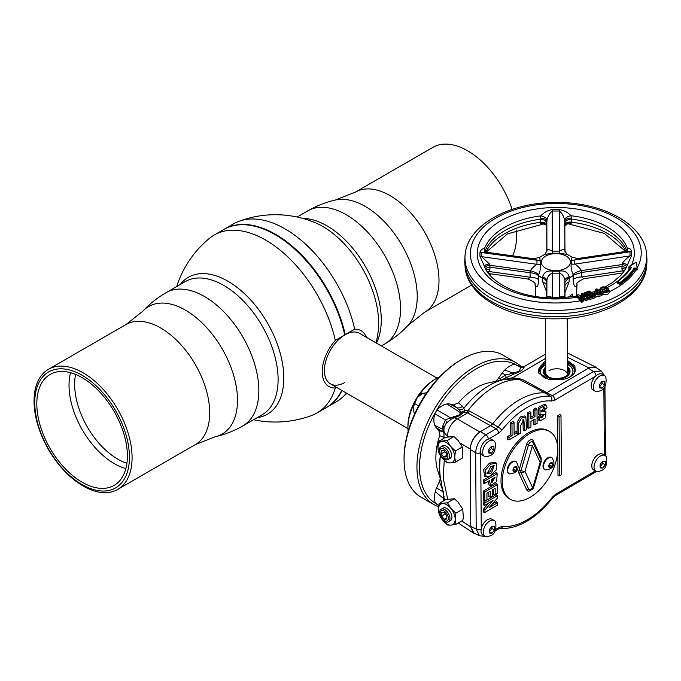 <?xml version="1.0" encoding="UTF-8"?>
<svg xmlns="http://www.w3.org/2000/svg" width="681" height="681" viewBox="0 0 681 681"><rect width="100%" height="100%" fill="white"/><g stroke="black" fill="none" stroke-linecap="round" stroke-linejoin="round"><path stroke-width="1.02" d="M223.955 229.395A102.746 59.324 60 0 1 224.211 229.242A102.746 59.324 60 0 1 275.584 234.332A102.746 59.324 60 0 1 345.258 334.643L344.739 334.941A102.746 59.324 -120 0 0 275.073 234.63L275.328 234.775A102.388 59.111 60 0 1 344.756 334.763A102.388 59.111 -120 0 0 275.328 234.775L275.073 234.63A102.746 59.324 -120 0 0 223.7 229.54L214.26 234.988A102.746 59.324 60 0 1 265.633 240.078A102.746 59.324 60 0 1 335.307 340.398A32.211 18.6 120 0 0 322.224 371.749A32.211 18.6 120 0 0 335.307 388A102.746 59.324 60 0 1 317.005 412.958A102.746 59.324 60 0 1 311.932 415.359A103.657 103.657 0 0 1 253.553 419.717M176.668 286.556A103.657 103.657 0 0 1 209.637 238.18A102.746 59.324 60 0 1 214.26 234.988M317.005 412.958L326.446 407.51A102.746 59.324 -120 0 0 341.734 390.375M335.307 388L336.465 387.327M257.163 417.632A79.047 45.636 -120 0 0 283.798 378.023A79.047 45.636 -120 0 0 227.905 281.21A79.047 45.636 -120 0 0 180.286 284.471M83.065 485.979A69.317 40.026 60 0 1 34.05 401.075A69.317 40.026 60 0 1 48.411 369.34A69.317 40.026 60 0 1 83.065 372.779A69.317 40.026 60 0 1 132.08 457.675A69.317 40.026 60 0 1 117.728 489.409A69.317 40.026 60 0 1 83.065 485.979M34.757 402.599A66.951 38.655 60 0 1 82.103 375.265A66.951 38.655 60 0 1 129.441 457.266A66.951 38.655 60 0 1 82.103 484.6A66.951 38.655 60 0 1 34.757 402.599M36.817 403.79A64.04 36.97 60 0 1 50.079 374.473A64.04 36.97 60 0 1 99.426 391.635A64.04 36.97 60 0 1 127.381 456.074A64.04 36.97 60 0 1 114.119 485.391A64.04 36.97 60 0 1 64.772 468.239A64.04 36.97 60 0 1 36.817 403.79M125.874 468.571A64.04 36.97 60 0 1 69.028 385.199A64.04 36.97 60 0 1 70.526 372.703M126.913 463.301A61.12 35.284 60 0 1 117.873 459.19A61.12 35.284 60 0 1 74.655 384.331A61.12 35.284 60 0 1 75.608 374.439M344.739 334.941L335.307 340.398M344.739 334.95A29.147 16.829 120 0 0 324.386 370.498A29.147 16.829 120 0 0 344.739 382.543M342.024 390.536A102.746 59.324 60 0 1 326.965 407.212A102.746 59.324 60 0 1 326.701 407.357M366.429 337.316A32.211 18.6 120 0 0 354.699 329.195A102.746 59.324 -120 0 0 285.024 228.884A102.746 59.324 -120 0 0 238.733 221.393A102.746 59.324 -120 0 0 233.651 223.794L224.211 229.242M354.699 329.195L345.258 334.643M238.725 221.393A103.657 103.657 0 0 1 314.843 222.542L314.843 222.542A79.047 45.636 60 0 1 322.751 226.458A79.047 45.636 60 0 1 378.645 323.262A79.047 45.636 60 0 1 378.083 332.073L378.083 332.073A103.657 103.657 0 0 1 376.057 342.866M512.112 209.382A69.317 40.026 -120 0 0 467.592 150.773A69.317 40.026 -120 0 0 432.937 147.343L355.32 192.153A69.317 40.026 60 0 1 389.983 195.583A69.317 40.026 60 0 1 435.27 256.669A69.317 40.026 60 0 1 424.638 312.213L471.703 285.041M512.58 255.818A69.317 40.026 -120 0 0 516.607 235.669A69.317 40.026 -120 0 0 516.377 230.067M326.965 407.212L336.397 401.756A102.746 59.324 -120 0 0 341.019 398.564A102.746 59.324 -120 0 0 346.425 393.082M437.083 378.108L359.577 333.349A29.147 16.829 120 0 0 345.003 334.797A29.147 16.829 120 0 0 325.961 360.487A29.147 16.829 120 0 0 330.421 383.837L407.936 428.596M439.654 376.84A40.077 23.137 120 0 0 436.266 378.568A40.077 23.137 120 0 0 436.019 378.704A40.077 23.137 120 0 0 418.151 396.589M413.793 404.327A40.077 23.137 120 0 0 407.928 427.651A40.077 23.137 120 0 0 408.132 431.448M407.928 427.651L407.928 426.161A38.255 22.09 -60 0 1 434.742 379.445A38.255 22.09 -60 0 1 434.98 379.308A38.255 22.09 -60 0 1 435.219 379.172M404.063 459.632L404.063 458.143A80.162 46.282 -60 0 1 460.245 360.258A80.162 46.282 -60 0 1 460.739 359.968L462.024 359.227A81.984 47.329 120 0 0 461.522 359.517A81.984 47.329 120 0 0 404.063 459.632A81.984 47.329 120 0 0 421.037 497.164L433.925 504.595A81.984 47.329 -60 0 1 421.258 439.228A81.984 47.329 -60 0 1 474.402 366.957A81.984 47.329 -60 0 1 515.9 362.607A81.984 47.329 -60 0 1 521.586 366.957M438.598 506.741A81.984 47.329 -60 0 1 433.925 504.595M515.023 364.241A80.162 46.282 120 0 0 475.704 369.187A80.162 46.282 120 0 0 436.666 410.268M434.895 413.367A80.162 46.282 120 0 0 435.585 503.446M515.9 362.607L503.021 355.167A81.984 47.329 120 0 0 462.024 359.227M486.745 456.781A9.108 5.261 -60 0 1 484.549 456.381A9.108 5.261 -60 0 1 483.144 449.12A9.108 5.261 -60 0 1 489.043 441.092A9.108 5.261 -60 0 1 493.657 440.607A9.108 5.261 -60 0 1 495.096 442.318C495.879 449.698 494.219 454.125 490.116 455.606L486.745 456.781M491.367 453.205L488.771 453.01L488.745 449.588L491.316 446.37L493.904 446.566L493.929 449.988L491.367 453.205L488.805 451.733L491.367 448.507L491.35 446.37M487.358 536.747A9.108 5.261 -60 0 1 485.153 536.356A9.108 5.261 -60 0 1 483.748 529.094A9.108 5.261 -60 0 1 489.656 521.059A9.108 5.261 -60 0 1 494.261 520.582A9.108 5.261 -60 0 1 495.708 522.284C496.483 529.665 494.823 534.1 490.729 535.581L487.358 536.747M491.971 533.18L489.384 532.985L489.358 529.563L491.92 526.336L494.508 526.532L494.534 529.954L491.971 533.18L489.409 531.699L491.98 528.482L491.963 526.345M598.139 471.678A9.108 5.261 -60 0 1 595.935 471.278A9.108 5.261 -60 0 1 594.53 464.016A9.108 5.261 -60 0 1 600.438 455.989A9.108 5.261 -60 0 1 605.043 455.504A9.108 5.261 -60 0 1 606.49 457.215C607.265 464.595 605.605 469.022 601.51 470.503L598.139 471.678M602.753 468.102L600.165 467.907L600.14 464.485L602.702 461.267L605.29 461.463L605.315 464.876L602.753 468.102L600.191 466.63L602.762 463.403L602.745 461.267M597.526 391.703A9.108 5.261 -60 0 1 595.33 391.311A9.108 5.261 -60 0 1 593.926 384.05A9.108 5.261 -60 0 1 599.825 376.014A9.108 5.261 -60 0 1 604.439 375.529A9.108 5.261 -60 0 1 605.877 377.24C606.66 384.62 605 389.047 600.897 390.536L597.526 391.703M602.149 388.136L599.552 387.932L599.527 384.518L602.098 381.292L604.685 381.488L604.711 384.91L602.149 388.136L599.586 386.655L602.149 383.429L602.132 381.292M485.493 476.436L484.702 476.3L483.561 469.677L489.477 463.131L495.351 462.314L496.458 463.318L496.449 469.779L489.724 476.181L486.132 476.76L485.042 470.435L490.771 464.136L496.458 463.318M486.694 473.065L490.337 471.652L493.325 465.506M491.648 472.64L494.142 465.549L490.873 466.528L487.102 473.746L489.63 473.746L491.648 472.64M446.413 461.786A11.841 6.776 -120.4 0 0 450.584 462.91L447.17 462.833L442.216 458.075A11.841 6.776 -120.4 0 0 446.413 461.786M440.667 447.042L442.65 445.876A7.287 4.171 59.6 0 1 448.26 447.809A7.287 4.171 59.6 0 1 451.486 455.129A7.287 4.171 59.6 0 1 450.03 458.441L448.047 459.607A7.287 4.171 59.6 0 1 442.437 457.666A7.287 4.171 59.6 0 1 439.202 450.345A7.287 4.171 59.6 0 1 440.667 447.042A7.287 4.171 59.6 0 1 446.276 448.975A7.287 4.171 59.6 0 1 449.511 456.296A7.287 4.171 59.6 0 1 448.047 459.607M447.885 456.049A5.831 3.337 -120.4 0 0 443.723 448.932A5.831 3.337 -120.4 0 0 439.637 451.29A5.831 3.337 -120.4 0 0 443.799 458.407A5.831 3.337 -120.4 0 0 447.885 456.049M484.549 456.381L482.293 455.087A9.108 5.261 -60 0 1 480.692 452.942A9.108 5.261 -60 0 1 486.787 439.79A9.108 5.261 -60 0 1 488.643 439.015A9.108 5.261 -60 0 1 491.401 439.305L493.657 440.607M485.153 536.356L482.897 535.053A9.108 5.261 -60 0 1 481.271 528.66A9.108 5.261 -60 0 1 487.4 519.765A9.108 5.261 -60 0 1 492.005 519.28L494.261 520.582M595.935 471.278L593.679 469.975A9.108 5.261 -60 0 1 592.274 462.714A9.108 5.261 -60 0 1 598.182 454.687A9.108 5.261 -60 0 1 602.787 454.201L605.043 455.504M595.33 391.311L593.074 390.009A9.108 5.261 -60 0 1 595.722 376.116A9.108 5.261 -60 0 1 597.569 374.712A9.108 5.261 -60 0 1 602.183 374.227L604.439 375.529L601.178 370.949M444.54 437.525L439.679 435.661L439.007 430.562L443.101 431.941L442.701 426.187L445.459 419.913L450.507 417.836L436.981 409.928A20.132 11.628 -60 0 1 442.046 405.867A20.132 11.628 -60 0 1 446.983 403.986L460.816 412.95L461.173 412.09L456.662 407.655A5.465 5.133 133.1 0 0 462.416 406.199L464.987 410.251L469.592 411.103A5.465 3.294 -61.3 0 1 467.617 412.89L463.463 412.133L462.552 413.035C461.122 414.95 458.279 416.542 454.031 417.819L451.443 418.985L446.285 423.173L444.446 426.604A13.85 13.85 0 0 0 443.927 430.477A13.85 8.061 -0.4 0 0 447.647 435.925L447.655 436.87M451.443 418.985A5.465 0.511 -121 0 1 450.507 417.836L458.96 415.121L460.586 412.848M504.698 370.089A13.79 7.959 120 0 0 502.135 373.069L505.625 375.052L513.031 373.145L504.698 370.089A20.132 11.628 -60 0 1 509.618 366.174A20.132 11.628 -60 0 1 514.708 364.267L520.786 367.485L519.577 366.352L524.796 366.25L545.643 354.009M512.87 373.018L519.126 371.383L520.786 367.485A5.465 5.167 -155.6 0 0 523.936 367.434C523.034 369.962 519.535 372.209 513.448 374.184L501.063 380.194M545.694 361.313L543.515 362.42L538.603 372.745L548.673 379.368L561.323 379.794C568.533 378.457 573.155 375.742 575.198 371.647L574.917 366.055L567.554 360.572M538.892 373.299A18.217 10.607 179.6 0 1 538.484 371.111A18.217 10.607 179.6 0 1 543.821 363.535A18.217 10.607 179.6 0 1 545.702 362.564M567.562 362.403A18.217 10.607 179.6 0 1 574.917 370.83A18.217 10.607 179.6 0 1 574.653 372.686M573.206 367.204A18.217 10.607 179.6 0 1 574.909 371.239M446.881 523.987A11.841 6.776 -120.4 0 0 451.06 525.111L447.638 525.034L442.684 520.275L439.228 514.64L438.436 509.524A11.841 6.776 -120.4 0 0 442.684 520.275A11.841 6.776 -120.4 0 0 446.881 523.987M441.135 509.235L443.118 508.077A7.287 4.171 59.6 0 1 444.191 507.737A7.287 4.171 59.6 0 1 450.865 513.099A7.287 4.171 59.6 0 1 450.499 520.642L448.515 521.808A7.287 4.171 59.6 0 1 447.443 522.14A7.287 4.171 59.6 0 1 440.777 516.785A7.287 4.171 59.6 0 1 441.135 509.235A7.287 4.171 59.6 0 1 442.216 508.903A7.287 4.171 59.6 0 1 448.881 514.266A7.287 4.171 59.6 0 1 448.515 521.808M446.327 521.169A5.831 3.337 -120.4 0 0 447.783 515.56A5.831 3.337 -120.4 0 0 442.139 510.58A5.831 3.337 -120.4 0 0 440.684 516.181A5.831 3.337 -120.4 0 0 446.327 521.169M444.259 519.288L441.671 516.096L441.646 512.674L444.208 512.452L446.796 515.645L446.821 519.067L444.259 519.288L446.813 517.79M445.391 513.908L441.671 516.096M455.18 519.194A11.841 6.776 -120.4 0 0 450.933 508.435L455.887 513.193L455.18 519.194L455.972 524.31L451.06 525.111A11.841 6.776 59.6 0 0 455.18 519.194M455.972 524.31L462.85 520.267L463.318 517.637L462.765 509.158L455.887 513.193M442.556 503.608A11.841 6.776 -120.4 0 0 438.436 509.524L439.143 503.523L447.477 502.799L450.933 508.435A11.841 6.776 -120.4 0 0 442.556 503.608M462.765 509.158L457.972 502.008L454.346 498.764L446.021 499.488L439.143 503.523M454.346 498.764L447.477 502.799M538.501 371.511A18.217 10.607 179.6 0 1 540.135 367.459M443.637 492.397L439.39 481.595L436.564 487.988L443.314 491.963A5.465 2.222 -21 0 0 443.535 491.801M440.301 478.522L439.39 481.595M441.016 480.565L440.488 478.309C438.981 471.346 438.93 464.059 440.318 456.449C439.441 464.995 439.5 472.282 440.488 478.309L444.455 500.084A13.85 8.061 -0.4 0 0 444.463 500.399M504.289 379.504L512.682 377.734L522.114 379.283A5.465 3.235 -62.2 0 1 520.122 379.819A71.488 41.277 120 0 0 468.077 410.473A5.465 3.013 -74.7 0 1 466.485 412.473M545.192 393.014L520.122 379.819L515.33 378.679L503.897 379.581A69.113 39.907 -60 0 0 463.974 408.174A5.465 5.065 155.8 0 1 458.883 409.766M545.668 358.351L512.682 377.734L512.767 378.602M510.886 378.04L511.022 378.645M519.577 366.352L514.708 364.267M495.555 381.377L498.075 378.764L500.305 378.381A5.465 2.247 -99.7 0 1 499.828 380.458M498.075 378.764L502.135 373.069M501.19 380.117A5.465 0.604 -126.4 0 0 500.305 378.381L505.625 375.052A5.465 1.26 -117.1 0 1 505.804 377.453M513.031 373.145L513.448 374.184M524.753 366.608L523.936 367.434M461.173 412.09A5.465 4.367 135.4 0 0 464.987 410.251A5.465 3.746 -89.8 0 1 463.463 412.133A5.465 4.903 -148.1 0 1 461.173 412.09M460.816 412.95L462.552 413.035M453.614 416.687L454.031 417.819A13.85 7.925 -120.4 0 1 457.343 418.926A13.85 8.538 120 0 0 447.647 435.925L448.932 436.666M442.803 429.336L434.801 425.344A20.132 11.628 -60 0 1 434.767 413.801L445.459 419.913A5.465 3.073 -139.8 0 1 446.285 423.173M442.701 426.187A5.465 3.388 179 0 1 444.131 427.974M442.88 429.379L443.927 430.528M442.948 430.537A5.465 4.537 169.6 0 1 443.935 431.567M443.944 432.861A5.465 5.142 -73.4 0 0 443.101 431.941A5.465 5.21 151.8 0 1 443.944 432.707M439.007 430.562L436.104 427.54L442.863 431.839A5.465 5.142 -71.5 0 1 443.944 433.073M434.801 425.344A13.79 7.959 120 0 0 436.104 427.54M436.981 409.928L434.767 413.801M449.562 403.952L456.662 407.655L453.682 404.846L449.562 403.952A13.79 7.959 120 0 0 446.983 403.986M453.682 404.846L458.441 402.777L462.416 406.199M458.441 402.777A57.042 32.935 -60 0 1 488.286 382.935L503.897 379.581M443.927 430.477L443.978 436.947A13.85 8.061 -0.4 0 0 444.131 438.121M440.462 455.623L440.318 456.449L440.437 455.58M440.888 480.054L441.501 482.225M444.242 460.296L443.229 478.19L447.698 499.147M439.679 435.661A57.042 32.935 120 0 0 437.721 470.511L441.16 481.186M443.629 492.337A5.465 2.171 -21.1 0 1 443.552 492.389L443.45 496.5A5.465 1.379 5.3 0 1 444.267 496.832M444.421 499.003L443.408 498.424L443.45 496.5M438.743 505.711L435.44 503.165A20.132 11.628 120 0 1 435.304 491.691L443.408 498.424M443.28 501.097L443.331 498.381M435.304 491.691A13.79 7.959 -60 0 1 436.564 487.988M561.442 474.793L560.999 415.555L559.067 416.687L559.51 475.925L561.442 474.793M559.067 416.687L557.543 415.819L559.935 414.414L560.999 415.555M557.543 415.819L558.003 475.576L559.51 475.925M493.657 489.196L493.691 494.329L495.206 494.678L495.164 488.311L492.414 489.92L492.457 495.836L490.363 497.062L488.847 496.713L488.813 492.04M490.363 497.062L490.32 491.154L486.941 493.146L486.983 499.726L484.863 500.978L484.795 492.022L497.266 484.702L497.334 493.436L495.206 494.678M484.863 500.978L483.348 500.629L483.28 491.154L496.202 483.561L497.266 484.702M483.28 491.154L484.795 492.022M511.976 423.761L514.027 422.552L514.121 434.444L517.151 432.665L517.168 435.108L509.047 439.875L509.03 437.44L512.061 435.653L511.976 423.761L510.452 422.892L512.963 421.42L514.027 422.552M514.104 432.69L516.087 431.524L517.151 432.665M509.03 437.44L507.515 436.564L507.532 439.526L509.047 439.875M507.515 436.564L510.546 434.784L512.061 435.653M510.546 434.784L510.452 422.892M534.934 410.277L536.986 409.068L537.096 423.403L535.045 424.603L535.002 418.985L530.925 421.377L530.967 427.004L528.907 428.213L528.797 413.878L530.857 412.669L530.899 418.951L534.985 416.551L534.934 410.277L533.419 409.4L535.93 407.928L536.986 409.068M533.495 419.871L533.529 424.254L535.045 424.603M528.797 413.878L527.281 413.009L527.392 427.864L528.907 428.213M527.281 413.009L529.792 411.528L530.857 412.669M530.891 417.198L533.461 415.682L534.985 416.551M533.461 415.682L533.419 409.4M518.599 434.265L518.675 423.105L521.467 418.04L525.809 416.942L526.788 429.456L524.728 430.664L523.851 419.505L520.599 425.795L520.65 433.056L518.599 434.265L517.083 433.916M517.075 432.58L517.22 422.016L520.395 416.866L524.702 415.929L525.809 416.942M522.948 419.598L523.221 430.315L524.728 430.664M541.199 417.002L543.268 414.618M540.076 414.993L538.654 414.533L538.45 407.357L544.97 404.088L546.077 405.093L547.081 407.834L545.064 409.281L544.128 407.596L541.054 411.75L546.009 411.775L545.566 417.793L540.408 420.79L539.08 418.1L541.165 416.763L541.608 417.938L544.349 414.567L540.076 414.993L539.897 408.2L546.077 405.093M540.408 420.79L538.39 419.998L537.556 417.249L540.067 415.631L541.165 416.763M545.064 409.281L543.591 408.94L543.259 407.672M540.825 410.839L544.894 410.762L546.009 411.775M537.556 417.249L539.08 418.1M491.597 481.799L493.572 478.215M491.546 479.407L491.903 482.71L495.078 477.33L491.546 479.407M484.727 483.408L484.71 481.05L497.181 473.721L496.696 481.484L490.609 485.655L489.435 480.65L484.727 483.408L483.221 483.059L483.195 480.173L484.71 481.05M483.195 480.173L496.117 472.588L497.181 473.721M490.609 485.655L489.188 485.204L487.928 481.535M484.898 505.276L484.881 503.055L497.351 495.725L497.368 498.041L489.077 507.737L497.402 502.85L497.419 505.064L484.949 512.393L484.932 510.001L493.027 500.492L484.898 505.276L483.382 504.919L483.365 502.178L484.881 503.055M483.365 502.178L496.287 494.593L497.351 495.725M492.108 504.195L496.338 501.71L497.402 502.85M484.932 510.001L483.416 509.226L483.442 512.044L484.949 512.393M483.416 509.226L488.677 503.055M602.149 383.429L604.711 384.91M602.762 463.403L605.315 464.876M491.98 528.482L494.534 529.954M475.415 533.751L473.44 533.01L470.818 527.179L474.061 533.078L479.526 535.802L476.206 529.077L475.627 452.686C476.283 445.187 479.679 439.219 485.842 434.793L496.074 428.783L498.041 427.004A72.484 41.847 -60 0 1 550.384 396.248L552.368 395.712L593.509 371.545L601.17 370.949L596.071 367.578L589.167 367.808L547.166 392.452L545.2 392.988A72.748 42.001 120 0 0 492.738 423.795L490.78 425.574L480.411 431.66L485.842 434.793A3.643 2.086 -120.4 0 1 488.345 439.092M491.367 448.507L493.929 449.988M597.331 368.404L595.705 367.068L589.167 367.808M479.696 432.112C474.019 436.24 470.86 441.773 470.222 448.711C471.022 441.867 474.18 436.334 479.696 432.112L480.411 431.66M446.353 456.866L443.791 457.087L441.194 453.895L441.169 450.473L443.731 450.252L446.327 453.452L446.353 456.866M446.344 455.589L443.791 457.087M444.914 451.707L441.194 453.895M454.712 456.994L455.504 462.11L450.584 462.91A11.841 6.776 59.6 0 0 454.712 456.994A11.841 6.776 -120.4 0 0 450.464 446.242A11.841 6.776 -120.4 0 0 442.088 441.407A11.841 6.776 -120.4 0 0 437.96 447.323A11.841 6.776 -120.4 0 0 442.216 458.075L438.751 452.439L437.96 447.323L438.666 441.331L447 440.607L450.464 446.242L455.419 450.992L454.712 456.994M455.504 462.11L462.382 458.075L462.85 455.436L462.297 446.957L455.419 450.992M462.297 446.957L458.177 440.539L453.878 436.564L445.544 437.287L438.666 441.331M453.878 436.564L447 440.607M470.818 527.179L470.784 526.37L476.206 529.077A3.643 2.12 179.6 0 0 481.195 529.052M480.607 452.652A3.643 2.12 179.6 0 1 475.627 452.686L470.205 449.554L470.784 526.37M470.205 449.554L470.222 448.711M552.589 463.957L551.644 462.646L549.788 463.744L548.869 466.136L549.814 467.447L551.678 466.349L552.589 463.957L550.997 463.029M549.252 465.149L549.959 463.642M549.422 465.046L551.678 466.349M548.954 466.945L549.814 467.447M509.78 473.933A6.921 4.001 -60 0 1 509.124 473.678A6.921 4.001 -60 0 1 507.685 470.554A6.921 4.001 -60 0 1 510.69 463.557A6.921 4.001 -60 0 1 516.045 461.684A6.921 4.001 -60 0 1 516.598 462.127L518.096 466.085C518.284 470.648 515.517 473.261 509.78 473.933M552.657 464.067A6.921 4.001 -60 0 1 552.027 465.438M551.338 466.553A6.921 4.001 -60 0 1 550.844 467.209M545.609 469.958A6.921 4.001 -60 0 1 544.953 469.703A6.921 4.001 -60 0 1 543.515 466.587A6.921 4.001 -60 0 1 546.52 459.59A6.921 4.001 -60 0 1 551.874 457.709A6.921 4.001 -60 0 1 552.427 458.151L553.925 462.118C554.121 466.681 551.346 469.294 545.609 469.958M552.666 463.914A2.733 1.575 -60 0 1 550.75 467.268A2.733 1.575 -60 0 1 548.801 466.179A2.733 1.575 -60 0 1 550.716 462.825A2.733 1.575 -60 0 1 552.666 463.914M540.867 459.403A3.643 2.758 155 0 1 540.144 462.433A3.643 1.166 16.2 0 0 541.063 461.956A3.643 3.643 0 0 0 540.867 459.403L533.121 442.812A3.643 2.758 155 0 0 532.917 442.463A3.439 1.983 120 0 0 532.772 442.216L532.772 442.216A3.439 1.983 120 0 0 530.661 442.054A3.439 1.983 120 0 0 528.43 445.093A3.643 1.166 16.2 0 0 532.397 445.834L524.974 471.337A3.643 2.758 155 0 1 521.025 472.733A1.822 1.379 -25 0 0 519.05 473.431A5.15 2.971 -60 0 1 519.024 470.222L526.447 444.727A5.15 2.971 -60 0 1 529.792 440.164A5.15 2.971 -60 0 1 533.18 440.769L540.918 457.36A5.15 2.971 -60 0 1 541.08 459.998M532.772 442.216A3.643 3.643 0 0 1 533.121 442.812A3.643 2.758 155 0 1 532.397 445.834L540.144 462.433L532.721 487.928A3.643 2.758 155 0 1 528.762 489.324A3.439 1.983 120 0 0 529.767 490.065A3.643 3.643 0 0 0 533.64 487.46L541.063 461.956M529.741 433.559A39.166 22.618 -60 0 1 549.567 431.473A39.166 22.618 -60 0 1 555.619 462.705A39.166 22.618 -60 0 1 530.227 497.241A39.166 22.618 -60 0 1 510.401 499.318A39.166 22.618 -60 0 1 504.349 468.085A39.166 22.618 -60 0 1 529.741 433.559M510.401 499.318L509.107 498.577A39.166 22.618 -60 0 1 503.063 467.345A39.166 22.618 -60 0 1 528.456 432.81A39.166 22.618 -60 0 1 548.282 430.732L549.567 431.473M508.869 473.508A6.921 4.001 -60 0 1 508.605 473.38A6.921 4.001 -60 0 1 507.175 470.256A6.921 4.001 -60 0 1 510.171 463.259A6.921 4.001 -60 0 1 515.526 461.386A6.921 4.001 -60 0 1 515.772 461.548M552.419 462.978A6.921 4.001 -60 0 1 552.248 463.48M544.706 469.541A6.921 4.001 -60 0 1 544.434 469.405A6.921 4.001 -60 0 1 543.004 466.289A6.921 4.001 -60 0 1 546.009 459.292A6.921 4.001 -60 0 1 551.363 457.419A6.921 4.001 -60 0 1 551.61 457.581M526.447 444.727A1.822 0.579 16.2 0 1 528.43 445.093L521.008 470.597A3.439 1.983 120 0 0 521.025 472.733L528.762 489.324A1.822 1.379 -25 0 0 526.788 490.022L519.05 473.431M515.815 466.621L513.959 467.711L513.04 470.111L513.985 471.414L515.84 470.324L516.76 467.924L515.815 466.621M515.159 467.004L516.76 467.924M513.414 469.124L514.129 467.609M513.593 469.022L515.84 470.324M519.024 470.222A1.822 0.579 16.2 0 1 521.008 470.597A3.643 1.166 16.2 0 0 524.974 471.337L532.721 487.928A3.643 1.166 16.2 0 0 533.64 487.46M567.596 366.863A13.288 7.738 179.6 0 1 569.639 369.519A13.288 7.738 179.6 0 1 566.098 376.763A13.288 7.738 179.6 0 1 550.299 378.151A13.288 7.738 179.6 0 1 543.736 369.715A13.288 7.738 179.6 0 1 545.736 367.025M569.674 369.604A13.356 7.772 179.6 0 1 569.708 369.681A13.356 7.772 179.6 0 1 566.141 376.968A13.356 7.772 179.6 0 1 550.274 378.355A13.356 7.772 179.6 0 1 543.676 369.877A13.356 7.772 179.6 0 1 543.702 369.8M545.907 378.517A16.31 9.5 179.6 0 1 540.825 373.58A16.31 9.5 179.6 0 1 545.175 364.684A16.31 9.5 179.6 0 1 545.719 364.378M545.719 364.599A16.242 9.457 -0.4 0 0 545.217 364.88A16.242 9.457 -0.4 0 0 540.859 373.656M549.005 370.677A10.93 6.367 179.6 0 1 560.633 369.179A10.93 6.367 179.6 0 1 567.648 374.737L567.23 318.342M539.326 373.963A17.91 10.436 179.6 0 1 544.034 364.029A17.91 10.436 179.6 0 1 545.711 363.16M567.571 362.99A17.91 10.436 179.6 0 1 574.296 373.214M567.579 364.216A16.31 9.5 179.6 0 1 572.61 373.333A16.31 9.5 179.6 0 1 569.554 377.121M572.585 373.418A16.242 9.457 -0.4 0 0 567.579 364.437M609.248 290.642L608.814 289.425C604.66 286.088 601.681 285.994 599.867 289.153L599.85 290.881L600.795 292.455L603.749 294.175C607.137 294.916 608.993 294.107 609.325 291.74L609.248 290.617L600.863 291.238L599.867 289.161L601.263 287.467M606.448 287.442L608.278 288.787L609.248 290.617M603.672 289.255L601.978 290.004A78.536 45.738 179.6 0 0 603.672 289.255L607.146 291.255M606.814 291.604L607.401 290.744L606.099 288.795L601.732 289.382L603.587 291.604M627.022 251.161L627.337 248.293C629.048 247.748 630.495 248.735 631.662 251.255L631.662 255.52L625.49 269.242L621.378 274.86L612.713 282.402L605.213 286.897M539.735 257.299L540.51 264.126A10.93 8.742 170.8 0 1 536.968 264.313L481.612 256.669L489.401 263.947L490.065 267.207L529.92 272.715L530.227 270.834C532.133 268.118 534.381 265.948 536.968 264.313L536.968 260.202L534.04 258.789L485.689 252.106L481.612 252.549L481.612 256.669A5.465 4.392 -6.9 0 1 479.96 256.286L479.96 252.021C481.356 249.348 482.812 248.344 484.336 249.016L484.702 251.876M565.017 251.604L564.592 219.776C563.63 216.03 561.876 213.11 559.348 211.008L552.282 211.042C549.746 213.144 548.018 216.09 547.09 219.869A5.465 2.537 18.5 0 0 540.74 215.886C544.076 212.361 547.882 210.276 552.146 209.612L559.467 209.578C564.294 210.506 568.116 212.557 570.933 215.732L571.674 219.137L571.257 223.13L567.213 224.04L564.983 226.092M577.752 258.559L574.781 260.006L574.781 264.126C577.36 265.726 579.625 267.88 581.565 270.578A10.93 5.729 -15.2 0 0 573.036 274.511C571.368 270.076 570.772 266.56 571.24 263.973L571.24 260.253L572.049 257.146M623.822 271.813L622.468 270.893L621.898 268.731L622.289 263.283C624.596 260.321 627.167 257.869 630.019 255.92L630.019 251.808L625.975 251.4L577.701 258.567L572.023 257.12L567.103 254.328L559.067 253.23L552.683 253.255L544.681 254.439L539.761 257.273L534.023 258.78M646.95 260.185A91.092 53.05 -0.4 0 0 646.873 257.963L646.644 254.771A90.888 52.931 179.6 0 1 646.72 256.992A90.888 52.931 179.6 0 1 555.841 310.374A90.888 52.931 179.6 0 1 464.953 257.903A90.888 52.931 179.6 0 1 465.004 256.15L464.825 259.342A91.092 53.05 -0.4 0 0 464.774 261.095A91.092 53.05 -0.4 0 0 464.851 263.326A91.092 53.05 -0.4 0 0 556.266 313.686A91.092 53.05 -0.4 0 0 646.899 261.938A91.092 53.05 -0.4 0 0 646.95 260.185M637.203 269.914L636.65 262.423L637.203 269.914L636.718 270.076L636.616 268.774L637.101 268.518M582 300.083L582.979 301.913L582.996 300.227M592.223 296.133L592.691 295.503L590.972 294.532L591.142 295.001L587.933 296.014L587.916 297.274L591.125 296.261L591.142 295.001L591.636 295.086L591.619 296.235M591.61 296.346L591.125 296.261M594.777 297.886L594.845 296.422L594.777 297.886L589.55 299.58L588.622 298.457M600.616 290.132C601.681 293.971 611.146 292.66 608.508 289.323C607.495 285.45 597.944 286.786 600.616 290.132M602.728 291.068C600.633 288.114 601.859 287.22 606.388 288.386C608.482 291.332 607.265 292.226 602.728 291.068M572.908 296.72L572.517 294.064L568.243 297.291M565.017 285.603A10.93 6.504 -176.8 0 1 569.061 281.96L565 292.507M564.983 297.58L564.889 280.376C564.379 276.835 562.549 274.434 559.407 273.158L552.342 273.192C549.192 274.503 547.388 276.92 546.911 280.461L546.8 282.232M546.766 297.682L546.8 282.462M564.975 224.577A5.465 3.465 -176.6 0 1 571.47 222.176A73.08 42.554 179.6 0 1 625.958 251.4L627.38 249.68A5.465 4.307 9.9 0 0 627.337 248.293A73.08 42.554 -0.4 0 0 570.933 215.732A5.465 2.528 160.8 0 0 564.592 219.776M564.983 225.947A5.465 4.444 -175.5 0 1 571.257 223.13M486.157 252.166L507.49 233.889L543.438 223.998L540.527 223.283A5.465 4.435 174.3 0 1 546.766 225.913M540.527 223.283L540.297 222.338A5.465 3.456 175.7 0 1 546.758 224.594M485.808 252.123A73.08 42.554 179.6 0 1 540.297 222.338L540.178 219.291C544.162 219.537 546.358 220.865 546.758 223.274L546.8 251.587M546.749 223.062L547.09 219.869M546.86 251.28L546.911 250.565C547.388 249.263 549.192 249.467 552.342 251.17L559.407 251.136L559.467 209.578M552.683 253.255A10.93 0.707 -94.3 0 1 552.342 251.17L552.146 209.612M540.178 219.291L540.74 215.886A73.08 42.554 -0.4 0 0 484.336 249.016A5.465 4.299 169.1 0 0 484.31 250.446L485.689 252.106M540.237 218.286A5.465 2.886 -177 0 1 546.86 221.325L546.911 250.565A10.93 8.138 -176 0 1 546.894 250.974L544.689 254.439M559.067 253.23A10.93 0.783 -86.3 0 0 559.407 251.136C562.549 249.399 564.379 249.178 564.889 250.472L565.017 252.098M571.47 218.133A5.465 2.886 176.2 0 0 564.847 221.24L564.889 250.472A10.93 8.138 -5 0 0 564.915 250.974L567.103 254.328M626.878 250.761A72.876 42.435 -0.4 0 0 571.674 219.137M571.546 219.129C567.562 219.418 565.375 220.772 564.975 223.181L564.983 223.002M571.24 263.973A10.93 8.734 9.1 0 0 574.781 264.126L630.019 255.92A5.465 4.392 -173.1 0 0 631.662 255.52M622.289 263.283A5.465 1.762 -173.6 0 1 627.38 265.318M571.24 260.253A10.93 8.955 -9.6 0 0 574.781 260.006L630.019 251.808A5.465 4.469 172.9 0 0 631.662 251.255M589.065 299.444L589.082 298.133L588.563 297.563L588.469 298.746M587.933 295.963L587.439 296.116M587.048 295.494L587.286 295.018M586.835 296.55L587.422 297.188L587.448 295.929L586.937 295.367L586.988 296.261M589.746 294.311L588.937 293.962L584.8 295.026L584.17 294.711L584.298 293.119L584.8 295.026M588.937 293.962L588.963 292.617L585.311 293.766L585.285 295.069M594.845 296.422L590.112 291.145L584.511 292.685L585.311 293.766M590.487 293.886L590.759 293.4L589.772 292.328L588.793 292.158L588.963 292.617M584.809 294.464L585.302 294.337M588.946 293.315L590.418 293.026M589.712 292.268L589.737 293.085L590.223 292.924M594.819 296.499L589.678 291.145M595.866 289.638L596.096 289.161M596.862 290.004L596.888 290.702L597.433 290.625M595.901 289.229L595.611 291.23L596.862 292.021M597.263 291.349L595.747 289.51M596.684 294.107L597.961 293.664L597.986 292.404L596.071 293.494L596.573 294.158M597.961 293.664L598.684 294.005M597.986 292.404L597.816 291.936C594.964 293.656 595.543 294.286 599.544 293.826L599.842 293.256L598.795 292.106L597.816 291.936M596.828 288.889L601.961 294.081L601.927 295.665L596.59 296.746L594.087 294.515L595.075 292.192M601.961 294.081L594.155 293.324M597.297 291.374L597.595 290.804L596.062 289.136L596.999 288.838L601.638 293.903C597.944 296.916 590.725 292.839 597.297 291.374L597.126 291.425M601.927 295.665L601.808 294.371M589.576 298.218L589.405 297.75L594.479 296.15L594.658 296.618L589.576 298.218L589.55 299.58M589.576 298.159L589.082 298.312M588.682 297.691L588.776 297.129L589.405 297.75M590.461 293.979L587.252 294.984L587.763 295.545L590.972 294.532M587.933 296.014L587.763 295.545M587.916 297.274L587.422 297.188M587.618 298.593L582.655 293.349L587.618 298.593L587.737 299.878L586.639 298.618M584.17 297.001L584.502 296.541L583.702 296.95L578.246 294.737L577.182 295.077L581.821 300.134L582.655 299.87L579.897 296.865L580.697 296.456L586.281 298.729L587.294 298.414M579.897 296.865L582.655 299.87M587.737 299.878L586.077 300.585L586.077 299.189L580.221 297.044M580.561 297.35L580.697 296.456M583.115 301.487L583.021 300.134M581.804 298.695L586.077 300.585M583.787 297.716L580.501 296.814M584.179 296.925L581.497 293.996L581.378 295.452L582.63 296.516M581.497 293.996L581.821 293.613L584.502 296.541M582.655 293.349L581.821 293.613M577.182 295.077L576.901 296.49M581.821 300.134L581.506 300.517L576.858 295.46M582.979 301.913L581.472 302.109L576.756 296.703M581.472 302.109L581.506 300.517M636.011 262.296L628.886 266.858L636.011 262.296M630.461 266.995L629.874 267.378M628.946 268.025L628.886 266.858M636.65 262.423L637.11 268.561M609.325 291.74A85.423 49.747 -0.4 0 0 636.045 269.897L634.488 269.804L634.428 268.544A83.823 48.811 179.6 0 1 620.229 282.938L620.246 284.198L619.736 284.224L617.352 283.075L617.412 281.576L617.352 283.075M620.238 283.679A73.08 42.554 179.6 0 1 619.736 284.215L619.719 282.964L617.412 281.576A80.145 46.674 -0.4 0 0 630.972 267.829L629.031 267.199L628.903 268.459L629.567 268.561A78.536 45.738 179.6 0 1 607.026 287.654M620.229 282.938L619.948 282.521L619.719 282.964M630.351 268.723L629.567 268.561M629.159 266.722L630.878 267.08L630.972 267.829M636.744 268.288L635.015 267.939L634.088 268.195L634.428 268.544M634.488 269.804A83.899 48.862 179.6 0 1 620.246 284.198M636.616 268.774L634.896 268.416L634.947 269.676M636.045 269.897L636.718 270.076M626.809 266.68A5.465 2.945 -176 0 0 621.813 264.603L581.565 270.578L581.744 276.946L583.77 278.75C578.246 281.474 575.998 283.313 577.011 284.266A10.93 8.708 -169.9 0 0 576.909 285.177C575.019 287.995 573.768 286.122 573.155 279.55L573.198 275.439A10.93 5.891 177.8 0 1 574.304 274.749L573.24 275.55M624.647 270.604A5.465 3.235 156 0 0 622.468 270.893L581.744 276.946A10.93 6.81 0.7 0 0 573.155 279.55M577.028 283.866L576.909 285.177M621.676 266.543L581.906 272.451M581.804 272.468L574.304 274.749M546.869 297.682L546.911 280.461A10.93 4.273 2.9 0 0 542.578 276.878C543.974 272.298 547.337 270.391 552.683 271.157L559.067 271.123C564.404 270.306 567.801 272.179 569.248 276.741L569.29 277.737A21.852 12.726 -0.4 0 0 573.198 275.439L573.036 274.511M621.898 268.731A5.465 3.405 174.8 0 1 625.447 269.318M585.958 299.138A72.876 42.435 -0.4 0 0 586.886 298.882M621.702 266.543L626.392 267.565M486.234 270.068A5.465 3.405 -175.7 0 1 489.869 269.387L489.333 271.566L487.86 272.545M485.289 268.323L490.039 267.207L489.869 269.387M487 271.302A5.465 3.243 -156.9 0 1 489.333 271.566L530.15 277.201A10.93 6.81 178.4 0 1 538.739 279.729C538.228 286.301 537.037 288.182 535.172 285.382A10.93 8.717 169.9 0 0 535.079 284.573C536.109 283.602 533.81 281.747 528.175 279.031L530.15 277.201L530.022 272.723C533.283 273.013 535.785 273.745 537.522 274.928A10.93 5.899 -178.6 0 1 538.637 275.609A21.852 12.726 -0.4 0 0 542.544 277.865A10.93 6.129 -176.8 0 1 543.77 278.538L542.536 278.01A21.86 12.735 -0.4 0 1 538.628 275.754L537.522 274.928M546.869 298.15L547.098 297.256A5.465 3.533 -158.5 0 1 546.996 297.691M547.098 297.256C548.026 296.209 549.754 296.278 552.282 297.469L552.155 297.963L548.75 297.793C516.513 296.652 488.524 281.244 483.953 265.13L479.96 256.286M552.683 271.157A10.93 0.996 92.1 0 1 552.342 273.192L552.282 297.469L559.348 297.435L559.467 297.92L552.155 297.963M559.067 271.123A10.93 0.919 87.3 0 0 559.407 273.158L559.348 297.435C561.885 296.209 563.638 296.116 564.6 297.171A5.465 3.516 -22.4 0 0 564.694 297.597M576.807 296.107L559.467 297.92M564.6 297.171L564.847 298.065M564.847 297.588L564.889 280.376A10.93 4.265 176.4 0 1 569.248 276.741M573.206 275.575A21.86 12.735 -0.4 0 1 569.299 277.874L568.065 278.41L565.026 282.189M568.065 278.41A10.93 6.12 176 0 1 569.29 277.737M569.248 277.891L569.061 281.96M546.783 292.285L542.834 282.096L542.587 278.027M546.8 285.484A10.93 6.504 -4.1 0 0 542.834 282.096M546.8 282.411C547.132 281.432 546.119 280.138 543.77 278.538M542.544 277.865L542.578 276.878M489.401 263.947A5.465 1.754 -7.1 0 0 484.293 266.058M484.863 267.437A5.465 2.945 175.2 0 1 489.894 265.258L530.227 270.834A10.93 5.746 -165.6 0 1 538.782 274.681L538.637 275.609M540.51 260.414A10.93 8.947 -170.4 0 1 536.968 260.202L481.612 252.549A5.465 4.469 7.1 0 1 479.96 252.021M540.51 264.126C540.969 266.714 540.391 270.238 538.782 274.681M538.594 275.72L538.739 279.729M535.172 285.382L535.053 284.071M540.05 219.291A72.876 42.435 -0.4 0 0 484.829 251.519M426.681 392.767L422.186 393.439A11.841 6.836 120 0 0 421.565 393.771A11.841 6.836 120 0 0 417.376 397.483A11.841 6.836 120 0 0 413.188 408.277A11.841 6.836 120 0 0 413.214 408.983A11.841 6.836 120 0 0 413.214 409L414.593 414.669M425.48 394.537L422.969 393.09L417.376 397.483L414.593 403.501L418.67 405.859M414.593 403.501L413.188 408.277M262.185 414.738A76.876 44.384 -120 0 0 273.966 353.133A76.876 44.384 -120 0 0 223.743 285.39A76.876 44.384 -120 0 0 185.3 281.576L166.036 292.702A76.876 44.384 -120 0 1 204.479 296.507A76.876 44.384 -120 0 1 254.703 364.258A76.876 44.384 -120 0 1 242.921 425.863L262.185 414.738M142.789 311.226L126.019 324.531A69.317 40.026 -120 0 1 160.682 327.97A69.317 40.026 -120 0 1 205.968 389.055A69.317 40.026 -120 0 1 195.336 444.599L215.247 436.734A73.599 42.494 -120 0 0 235.115 380.892A73.599 42.494 -120 0 0 185.47 310.161A73.599 42.494 -120 0 0 142.789 311.226C149.607 303.896 157.362 297.716 166.036 292.702M302.756 218.405A76.876 44.384 60 0 1 326.923 225.82A76.876 44.384 60 0 1 376.431 343.088M297.112 217.026L307.744 210.889A76.876 44.384 60 0 1 346.178 214.694A76.876 44.384 60 0 1 396.402 282.445A76.876 44.384 60 0 1 384.62 344.05L381.36 345.931M307.744 210.889C316.427 205.883 325.654 202.257 335.41 200.018A73.599 42.494 60 0 1 365.195 206.403A73.599 42.494 60 0 1 411.333 265.343A73.599 42.494 60 0 1 407.868 325.518L424.638 312.213M489.477 463.131L490.771 464.136M595.722 376.116L554.87 400.113L551.576 401.007A68.841 39.745 120 0 0 501.863 430.213L498.577 433.176A3.643 2.086 -120.4 0 0 496.074 428.783L467.617 412.89L457.343 418.926L479.909 431.975M435.44 503.165L438.811 505.276M596.411 471.499L554.853 495.921L552.597 497.998C535.624 519.016 517.986 529.214 499.667 528.584A3.643 2.877 -84.6 0 0 502.587 526.439A68.841 39.745 120 0 0 552.308 497.232L555.585 494.27L595.322 470.929M499.667 528.584L498.56 528.992A3.643 2.086 -120.4 0 0 499.292 527.332L502.587 526.439M552.597 497.998A3.643 0.707 -141.9 0 0 552.308 497.232M554.853 495.921A3.643 2.086 -120.4 0 0 555.585 494.27M604.941 386.382L605.46 455.163A3.643 2.12 179.6 0 1 605.341 455.7M495.691 529.452L499.292 527.332M480.692 452.942L481.271 528.66M498.577 433.176L488.643 439.015M604.379 455.121L603.868 387.94M588.452 368.2L593.509 371.545A3.643 2.086 59.6 0 1 596.02 375.844M554.87 400.113A3.643 2.086 -120.4 0 0 552.368 395.712L522.114 379.283M551.576 401.007A3.643 2.877 -84.6 0 0 550.384 396.248L545.2 392.988M501.863 430.213A3.643 0.707 -141.9 0 0 498.041 427.004L492.738 423.795M588.929 367.927L567.528 357.244M469.592 411.103L492.746 423.82M470.213 448.966L460.015 443.076M461.735 520.922L470.801 526.915M516.836 467.881A2.733 1.575 -60 0 1 514.921 471.235A2.733 1.575 -60 0 1 512.972 470.154A2.733 1.575 -60 0 1 514.887 466.8A2.733 1.575 -60 0 1 516.836 467.881M531.086 489.962A5.15 2.971 -60 0 1 530.176 490.626A5.15 2.971 -60 0 1 526.788 490.022M533.18 440.769A1.822 1.379 -25 0 0 532.797 442.241M540.918 457.36A1.822 1.379 -25 0 0 540.459 458.534M567.605 367.646A12.573 7.321 179.6 0 1 564.345 377.121A12.573 7.321 179.6 0 1 547.813 376.567A12.326 7.176 179.6 0 1 544.374 371.63A12.326 7.176 179.6 0 1 545.745 368.302M567.605 368.14A12.326 7.176 179.6 0 1 569.027 371.443A12.326 7.176 179.6 0 1 565.426 376.567M567.613 369.136A12.326 7.176 179.6 0 1 569.001 371.937M544.519 372.669A12.207 7.108 179.6 0 1 545.762 369.877M544.408 372.124A12.326 7.176 179.6 0 1 545.753 369.298M567.622 369.706A12.207 7.108 179.6 0 1 568.907 372.49M547.813 376.567A12.573 7.321 179.6 0 1 545.745 367.808M577.216 297.137A78.536 45.738 179.6 0 1 477.27 253.63A78.536 45.738 179.6 0 1 555.807 207.501A78.536 45.738 179.6 0 1 634.343 252.838A78.536 45.738 179.6 0 1 631.474 265.105M570.448 262.049A14.573 8.487 -0.4 0 0 555.875 253.63A14.573 8.487 -0.4 0 0 541.301 262.194A14.573 8.487 -0.4 0 0 555.875 270.612A14.573 8.487 -0.4 0 0 570.448 262.049M637.075 268.152A85.423 49.747 -0.4 0 0 641.23 252.804A85.423 49.747 -0.4 0 0 555.807 203.483A85.423 49.747 -0.4 0 0 470.384 253.664A85.423 49.747 -0.4 0 0 580.518 300.738M585.141 293.298L588.793 292.158M602.03 294.839A85.423 49.747 -0.4 0 0 603.749 294.175M599.85 290.881A78.536 45.738 179.6 0 1 599.297 291.102M594.232 292.932A78.536 45.738 179.6 0 1 592.317 293.545M594.93 297.265A85.423 49.747 -0.4 0 0 596.59 296.746M592.393 296.082L588.886 297.18M587.252 294.992A78.536 45.738 179.6 0 1 584.911 295.571M587.677 299.231A85.423 49.747 -0.4 0 0 588.69 298.985M583.03 300.253A85.423 49.747 -0.4 0 0 584.749 299.895M631.313 267.624A80.503 46.887 179.6 0 1 617.684 281.423L619.948 282.521A83.457 48.598 -0.4 0 0 634.088 268.195M630.666 268.791L630.751 267.556M464.851 263.326L465.08 266.509A90.888 52.931 -0.4 0 0 556.292 316.759A90.888 52.931 -0.4 0 0 646.72 265.13L646.899 261.938M126.019 324.531L48.411 369.34M195.336 444.599L117.728 489.409M215.247 436.734C225.011 434.487 234.23 430.869 242.921 425.863M335.41 200.018L355.32 192.153M489.571 274.724L491.01 273.898M407.868 325.518C401.049 332.856 393.303 339.027 384.62 344.05M341.019 398.564A103.657 103.657 0 0 0 346.91 393.354M434.98 379.308L436.266 378.568M484.702 476.3L486.132 476.76M443.978 436.947L443.952 438.223M605.46 455.163L605.452 455.785M498.56 528.992L494.942 531.12M479.526 535.802L485.11 536.33M567.494 352.979L595.705 367.068M473.44 533.01L458.245 522.974M508.605 473.38L509.124 473.678M544.434 469.405L544.953 469.703M551.363 457.419L551.874 457.709M515.526 461.386L516.045 461.684M544.374 371.63L547.941 376.55C555.066 381.19 569.81 377.342 569.027 371.443M545.37 318.504L545.796 374.882M465.004 256.15C466.179 225.717 509.047 202.325 555.458 202.47C601.834 201.644 645.009 224.372 646.644 254.771M601.732 289.382L602.957 291.085C605.767 292.021 607.248 291.911 607.401 290.744M543.438 223.998L545.711 224.773L546.766 226.058M625.626 251.451L604.328 233.404L568.38 223.87M584.119 294.677L584.255 293M584.511 292.685L589.729 291.042M595.56 291.204L595.705 289.399M599.433 293.775C597.033 294.32 595.918 294.226 596.079 293.494M601.91 293.954L596.888 288.787M597.186 291.323C594.675 292.132 593.67 292.787 594.155 293.29M590.112 291.145L594.751 296.201M588.776 297.129L592.283 296.031M582.927 293.4L587.567 298.465M580.169 296.916L582.927 299.921M636.088 262.142L628.963 266.714M631.006 267.727C627.831 272.723 623.328 277.286 617.48 281.423L617.327 281.696M465.08 266.509C466.715 296.925 509.941 319.661 556.343 318.819C602.728 318.938 645.545 295.554 646.72 265.13M622.996 272.928L583.77 278.75M576.458 296.167L577.02 284.224M535.811 296.473L535.07 284.547M488.626 273.566L528.175 279.031M599.85 289.425L598.335 290.055M595.56 291.127L591.406 292.558M581.404 295.214L580.093 295.486"/></g></svg>
